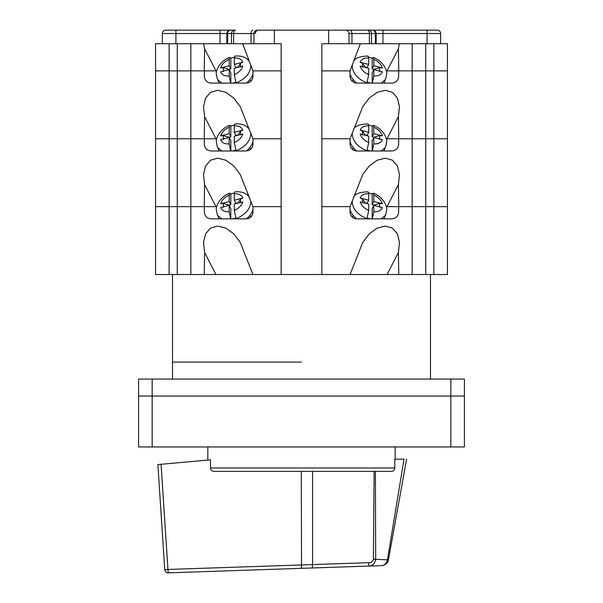 <?xml version="1.0" encoding="UTF-8"?>
<svg xmlns="http://www.w3.org/2000/svg" width="603" height="603" viewBox="0 0 603 603"><rect width="100%" height="100%" fill="white"/><g stroke="black" fill="none" stroke-linecap="round" stroke-linejoin="round"><path stroke-width="0.9" d="M433.874 43.725L433.874 138.765L447.449 138.765L433.874 138.765L433.874 274.531L447.449 274.531L447.449 206.648L433.874 206.648L447.449 206.648L447.449 70.883L425.726 70.883L425.726 43.725L447.449 43.725L447.449 70.883L386.282 70.883L387.043 70.883L398.402 48.813L398.764 70.883M433.874 274.531L425.726 274.531L425.726 206.648L412.15 206.648L433.874 206.648L425.726 206.648L425.726 138.765L433.874 138.765L425.726 138.765L425.726 70.883L398.643 70.883L398.643 76.31C398.236 80.433 395.975 82.694 391.852 83.101L356.825 83.101C352.702 82.694 350.441 80.433 350.034 76.31L350.034 70.883L321.866 70.883L321.866 274.531L321.866 43.725L321.866 70.883L350.034 70.883L360.345 43.725L321.866 43.725L328.65 43.725L328.65 30.15L437.265 30.15C439.323 30.354 440.454 31.484 440.657 33.542L440.657 43.725L440.657 33.542L427.082 33.542L427.082 43.725M253.984 43.725L253.984 33.542C254.187 31.484 255.318 30.354 257.375 30.15L274.35 30.15L274.35 43.725L281.134 43.725L281.134 70.883L252.943 70.883L242.655 43.725L155.551 43.725L155.551 274.531L204.236 274.531L204.598 252.461L203.513 242.361L205.615 233.791L210.59 228.07L217.675 226.065L225.793 228.07L233.708 233.791L240.22 242.361L252.943 274.531M204.236 70.883L204.598 48.813L215.957 70.883L216.718 70.883L155.551 70.883L169.126 70.883L169.126 138.765L155.551 138.765L169.126 138.765L169.126 206.648L155.551 206.648L169.126 206.648L169.126 274.531M190.85 43.725L190.85 70.883L204.357 70.883L204.357 76.31C204.764 80.433 207.025 82.694 211.148 83.101L246.175 83.101C250.298 82.694 252.559 80.433 252.966 76.31L252.966 70.883L281.134 70.883L281.134 274.531L281.134 43.725L242.655 43.725M204.598 48.813L203.663 43.725M425.726 43.725L399.337 43.725L398.402 48.813M177.274 43.725L177.274 70.883L169.126 70.883L169.126 43.725M399.337 43.725L360.345 43.725M253.984 33.542L254.979 31.145L253.984 33.542L254.979 31.145L253.984 33.542L254.979 31.145L253.984 33.542L162.343 33.542L162.343 43.725L162.343 33.542C162.546 31.484 163.677 30.354 165.735 30.15L235.547 30.15C234.379 30.354 233.738 31.484 233.625 33.542L233.625 43.725M230.225 30.15C228.16 30.354 227.03 31.484 226.826 33.542L226.826 43.725M427.082 30.15L427.082 33.542L349.016 33.542L349.016 43.725M349.016 33.542C348.813 31.484 347.682 30.354 345.625 30.15M376.174 33.542C375.971 31.484 374.84 30.354 372.775 30.15C374.84 30.354 375.971 31.484 376.174 33.542L376.174 43.725M356.486 30.15L365.991 30.15M369.375 43.725L369.375 33.542C369.262 31.484 368.621 30.354 367.453 30.15L350.034 30.15C351.202 30.354 351.843 31.484 351.964 33.542L351.964 43.725M172.526 274.531L172.526 362.094L301.5 362.094M425.726 274.531L204.236 274.531M159.471 488.965L164.747 569.677L157.873 464.566L161.076 464.28L158.8 464.483M207.824 446.951L207.824 460.074L161.076 464.28L167.958 569.458L164.747 569.677A3.392 3.392 0 0 0 168.252 572.85L301.56 568.335L168.252 572.85C166.232 572.729 165.064 571.674 164.747 569.677C165.064 571.674 166.232 572.729 168.252 572.85L167.958 569.458L368.795 562.682C371.252 562.644 372.782 561.499 373.393 559.252L374.139 471.388M209.218 459.946L210.47 459.833L209.218 459.946M406.61 459.169L388.385 560.014C388.709 561.943 384.812 565.757 381.405 565.637L381.405 565.637C384.465 565.524 386.485 563.594 387.458 559.84L375.684 559.29L375.405 471.388L391.211 471.388L214.012 471.388C211.894 471.222 210.718 470.091 210.47 467.996L210.47 459.833L161.076 464.28M387.458 559.84L404.033 459.169L394.746 459.169L394.799 467.996C394.445 470.204 393.246 471.335 391.211 471.388M381.405 565.637L301.56 568.335L301.266 471.388M404.033 459.169C407.417 459.169 407.417 459.169 404.033 459.169M373.393 559.252L375.684 559.29C374.757 563.775 372.368 566.036 368.523 566.074L368.795 562.682L312.565 564.581L312.565 471.388M274.35 30.15L328.65 30.15M204.236 206.648L204.598 184.578L215.957 206.648L216.718 206.648L190.85 206.648L190.85 138.765L177.274 138.765L177.274 70.883L190.85 70.883L190.85 138.765L204.357 138.765L204.357 144.192C204.764 148.315 207.025 150.577 211.148 150.984L246.175 150.984C250.298 150.577 252.559 148.315 252.966 144.192L252.966 138.765L281.134 138.765L252.943 138.765L240.22 106.595L233.708 98.025L225.793 92.304L217.675 90.292L210.59 92.304L205.615 98.025L203.513 106.595L204.598 116.696L204.236 138.765L169.126 138.765L177.274 138.765L177.274 206.648L169.126 206.648L177.274 206.648L177.274 274.531M204.598 184.578L203.513 174.478L205.615 165.908L210.59 160.187L217.675 158.174L225.793 160.187L233.708 165.908L240.22 174.478L252.943 206.648L281.134 206.648L252.966 206.648L252.966 212.075C252.559 216.198 250.298 218.459 246.175 218.866L248.542 218.437M412.15 43.725L412.15 138.765L425.726 138.765L412.15 138.765L412.15 206.648L386.282 206.648L387.043 206.648L398.402 184.578L398.764 206.648M412.15 274.531L412.15 206.648L398.643 206.648L398.643 212.075C398.236 216.198 395.975 218.459 391.852 218.866L356.825 218.866C352.702 218.459 350.441 216.198 350.034 212.075L350.034 206.648L321.866 206.648L350.034 206.648L362.78 174.478L369.292 165.908L377.207 160.187L385.325 158.174L392.41 160.187L397.385 165.908L399.488 174.478L398.402 184.578M249.65 217.909L246.175 218.866L211.148 218.866C207.025 218.459 204.764 216.198 204.357 212.075L204.357 206.648L177.274 206.648L190.85 206.648L190.85 274.531M398.764 138.765L412.15 138.765L398.643 138.765L398.643 144.192C398.236 148.315 395.975 150.577 391.852 150.984L356.825 150.984C352.702 150.577 350.441 148.315 350.034 144.192L350.034 138.765L321.866 138.765L350.057 138.765L362.78 106.595L369.292 98.025L377.207 92.304L385.325 90.292L392.41 92.304L397.385 98.025L399.488 106.595L398.402 116.696L398.764 138.765L386.282 138.765L387.043 138.765L398.402 116.696M204.598 116.696L215.957 138.765L216.718 138.765L204.236 138.765M352.551 149.469L350.554 146.793L350.034 144.192M355.416 150.833L356.825 150.984L354.451 150.554L352.604 149.506M249.65 150.026L246.175 150.984L248.542 150.554M248.383 150.614L249.243 150.245M252.966 144.192L252.446 146.793L250.584 149.356M252.966 141.758C251.918 145.119 249.695 148.195 246.303 150.984M219.055 150.984L217.178 146.318L217.932 147.743L221.776 150.984M229.193 127.203L229.193 133.632L220.645 135.826C221.866 132.147 224.715 129.268 229.193 127.203L229.637 125.341L230.813 126.072L230.813 136.791L229.057 137.243L223.411 135.569L220.645 135.826M229.193 137.469L229.193 143.898C224.715 144.132 221.866 142.723 220.645 139.67L229.193 137.469L230.813 140.627L230.813 150.984M249.499 129.683C246.65 125.296 241.788 123.389 234.914 123.962L234.296 125.884L234.296 132.313L242.836 130.12L240.484 131.175L237.868 135.238M234.296 142.587C238.773 140.514 241.622 137.642 242.836 133.956L234.296 136.157L234.296 142.587L235.916 150.026L232.743 150.984M229.193 133.632L230.813 136.791M230.67 150.984L229.193 143.898M237.672 135.019L235.916 135.471L234.296 132.313M223.411 135.569L223.411 139.406M230.813 126.072L234.341 125.04M240.484 135.012L240.484 131.175M383.945 150.984L385.822 146.318L385.068 147.743L381.224 150.984M350.034 141.758C351.082 145.119 353.305 148.195 356.697 150.984M373.807 127.203L373.807 133.632L382.355 135.826C381.134 132.147 378.285 129.268 373.807 127.203L373.363 125.341L372.187 126.072L372.187 136.791L373.943 137.243L379.589 135.569L382.355 135.826M382.355 139.67L373.807 137.469L373.807 143.898C378.285 144.132 381.134 142.723 382.355 139.67M360.164 130.12L368.704 132.313L368.704 125.884C364.227 125.65 361.378 127.06 360.164 130.12L362.516 131.175L365.328 135.019L367.084 135.471L368.704 132.313M368.704 142.587C364.227 140.514 361.378 137.642 360.164 133.956L368.704 136.157L368.704 142.587L367.084 150.026L370.257 150.984M373.807 133.632L372.187 136.791M372.33 150.984L373.807 143.898M372.187 150.984L372.187 140.627L373.807 137.469M353.501 129.683C354.828 126.004 359.697 124.097 368.086 123.962L368.704 125.884M362.516 135.012L362.516 131.175M372.187 126.072L368.659 125.04M379.589 135.569L379.589 139.406M350.057 274.531L362.78 242.361L369.292 233.791L377.207 228.07L385.325 226.065L392.41 228.07L397.385 233.791L399.488 242.361L398.402 252.461L398.764 274.531M387.043 274.531L398.402 252.461M215.957 274.531L204.598 252.461M352.551 217.351L350.554 214.676L350.034 212.075M355.416 218.716L356.825 218.866L354.451 218.437L352.604 217.389M248.383 218.497L249.243 218.128M252.966 212.075L252.446 214.676L250.584 217.238M252.966 209.64C251.918 213.002 249.695 216.078 246.303 218.866M219.055 218.866L217.178 214.201L217.932 215.625L221.776 218.866M229.193 195.086L229.193 201.515L220.645 203.708C221.866 200.03 224.715 197.151 229.193 195.086L229.637 193.224L230.813 193.955L230.813 204.673L229.057 205.126L223.411 203.452L220.645 203.708M229.193 205.352L229.193 211.781C224.715 212.015 221.866 210.605 220.645 207.553L229.193 205.352L230.813 208.51L230.813 218.866M249.499 197.565C246.65 193.179 241.788 191.272 234.914 191.844L234.296 193.767L234.296 200.196L242.836 198.003L240.484 199.058L237.868 203.121M234.296 210.47C238.773 208.397 241.622 205.525 242.836 201.839L234.296 204.04L234.296 210.47L235.916 217.909L232.743 218.866M229.193 201.515L230.813 204.673M230.67 218.866L229.193 211.781M237.672 202.902L235.916 203.354L234.296 200.196M223.411 203.452L223.411 207.289M230.813 193.955L234.341 192.922M240.484 202.894L240.484 199.058M383.945 218.866L385.822 214.201L385.068 215.625L381.224 218.866M350.034 209.64C351.082 213.002 353.305 216.078 356.697 218.866M373.807 195.086L373.807 201.515L382.355 203.708C381.134 200.03 378.285 197.151 373.807 195.086L373.363 193.224L372.187 193.955L372.187 204.673L373.943 205.126L379.589 203.452L382.355 203.708M382.355 207.553L373.807 205.352L373.807 211.781C378.285 212.015 381.134 210.605 382.355 207.553M360.164 198.003L368.704 200.196L368.704 193.767C364.227 193.533 361.378 194.95 360.164 198.003L362.516 199.058L365.328 202.902L367.084 203.354L368.704 200.196M368.704 210.47C364.227 208.397 361.378 205.525 360.164 201.839L368.704 204.04L368.704 210.47L367.084 217.909L370.257 218.866M373.807 201.515L372.187 204.673M372.33 218.866L373.807 211.781M372.187 218.866L372.187 208.51L373.807 205.352M353.501 197.565C354.828 193.887 359.697 191.98 368.086 191.844L368.704 193.767M362.516 202.894L362.516 199.058M372.187 193.955L368.659 192.922M379.589 203.452L379.589 207.289M152.16 379.068L138.584 379.068L138.584 396.035L464.416 396.035L138.584 396.035L138.584 446.951L152.16 446.951L152.16 379.068L464.416 379.068L464.416 446.951L152.16 446.951M172.526 379.068L172.526 362.094M352.551 81.586L350.554 78.91L350.034 76.31M355.416 82.95L354.451 82.671M354.436 82.664L352.604 81.624M249.65 82.144L246.175 83.101L248.542 82.671M248.383 82.732L249.243 82.362M252.966 76.31L252.446 78.91L250.584 81.473M252.966 73.875C251.918 77.237 249.695 80.312 246.303 83.101M219.055 83.101L217.178 78.435L217.932 79.86L221.776 83.101M229.193 59.32L229.193 65.75L220.645 67.943C221.866 64.265 224.715 61.385 229.193 59.32L229.637 57.458L230.813 58.19L230.813 68.908L229.057 69.36L223.411 67.687L220.645 67.943M229.193 69.586L229.193 76.016C224.715 76.249 221.866 74.84 220.645 71.787L229.193 69.586L230.813 72.744L230.813 83.101M249.499 61.8C246.65 57.413 241.788 55.506 234.914 56.079L234.296 58.001L234.296 64.431L242.836 62.237L240.484 63.292L237.868 67.355M234.296 74.704C238.773 72.631 241.622 69.76 242.836 66.074L234.296 68.275L234.296 74.704L235.916 82.144L232.743 83.101M229.193 65.75L230.813 68.908M230.67 83.101L229.193 76.016M237.672 67.137L235.916 67.589L234.296 64.431M223.411 67.687L223.411 71.523M230.813 58.19L234.341 57.157M240.484 67.129L240.484 63.292M383.945 83.101L385.822 78.435L385.068 79.86L381.224 83.101M350.034 73.875C351.082 77.237 353.305 80.312 356.697 83.101M373.807 59.32L373.807 65.75L382.355 67.943C381.134 64.265 378.285 61.385 373.807 59.32L373.363 57.458L372.187 58.19L372.187 68.908L373.943 69.36L379.589 67.687L382.355 67.943M382.355 71.787L373.807 69.586L373.807 76.016C378.285 76.249 381.134 74.84 382.355 71.787M360.164 62.237L368.704 64.431L368.704 58.001C364.227 57.767 361.378 59.177 360.164 62.237L362.516 63.292L365.328 67.137L367.084 67.589L368.704 64.431M368.704 74.704C364.227 72.631 361.378 69.76 360.164 66.074L368.704 68.275L368.704 74.704L367.084 82.144L370.257 83.101M373.807 65.75L372.187 68.908M372.33 83.101L373.807 76.016M372.187 83.101L372.187 72.744L373.807 69.586M353.501 61.8C354.828 58.114 359.697 56.215 368.086 56.079L368.704 58.001M362.516 67.129L362.516 63.292M372.187 58.19L368.659 57.157M379.589 67.687L379.589 71.523M175.918 30.15L175.918 43.725M220.042 30.15L220.042 43.725M230.625 30.15C228.808 30.354 227.806 31.484 227.625 33.542L227.625 43.725M234.477 30.15C232.66 30.354 231.658 31.484 231.477 33.542L231.477 43.725M252.966 30.15C251.798 30.354 251.157 31.484 251.036 33.542L251.036 43.725M368.523 30.15C370.34 30.354 371.342 31.484 371.523 33.542L371.523 43.725M372.375 30.15C374.192 30.354 375.194 31.484 375.375 33.542L375.375 43.725M382.958 30.15L382.958 43.725M440.657 33.542C440.454 31.484 439.323 30.354 437.265 30.15M210.47 467.996L394.799 467.996M312.294 567.973L312.565 564.581M301.266 564.943L301.379 567.144M168.192 572.684L168.252 572.85C166.232 572.729 165.064 571.674 164.747 569.677M250.72 133.082L250.795 134.265C250.026 141.63 244.954 147.2 235.577 150.984M234.296 125.884C238.773 125.65 241.622 127.06 242.836 130.12M352.28 133.082L352.205 134.265C352.974 141.63 358.046 147.2 367.423 150.984M250.72 200.965L250.795 202.148C250.026 209.512 244.954 215.083 235.577 218.866M234.296 193.767C238.773 193.533 241.622 194.95 242.836 198.003M352.28 200.965L352.205 202.148C352.974 209.512 358.046 215.083 367.423 218.866M450.84 379.068L450.84 446.951M250.72 65.199L250.795 66.383C250.026 73.747 244.954 79.317 235.577 83.101M234.296 58.001C238.773 57.767 241.622 59.177 242.836 62.237M352.28 65.199L352.205 66.383C352.974 73.747 358.046 79.317 367.423 83.101M255.34 33.542C255.544 31.484 256.674 30.354 258.732 30.15M430.474 379.068L430.474 274.531M395.176 459.169L395.176 446.951M229.728 125.296C219.1 129.193 215.542 139.595 216.334 141.886L217.178 146.318M250.622 149.325L249.732 147.599M385.822 146.318L386.666 141.886C387.458 139.595 383.9 129.193 373.272 125.296M352.378 149.325L353.268 147.599M229.728 193.179C219.1 197.075 215.542 207.477 216.334 209.769L217.178 214.201M250.622 217.208L249.732 215.482M385.822 214.201L386.666 209.769C387.458 207.477 383.9 197.075 373.272 193.179M352.378 217.208L353.268 215.482M229.728 57.413C219.1 61.31 215.542 71.712 216.334 74.003L217.178 78.435M250.622 81.443L249.732 79.709M385.822 78.435L386.666 74.003C387.458 71.712 383.9 61.31 373.272 57.413M352.378 81.443L353.268 79.709"/></g></svg>
